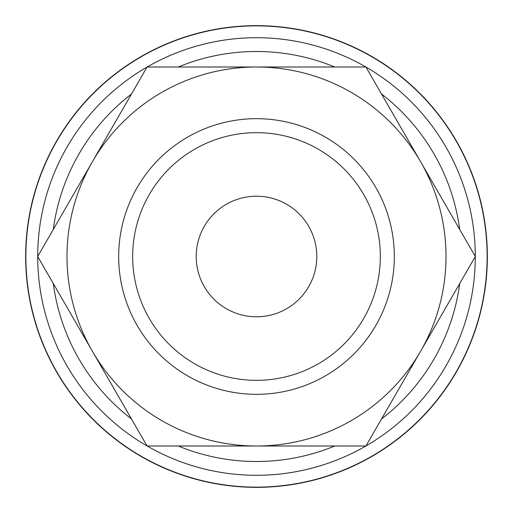 <?xml version="1.0" encoding="UTF-8"?>
<svg xmlns="http://www.w3.org/2000/svg" width="513" height="513" viewBox="0 0 513 513"><rect width="100%" height="100%" fill="white"/><g stroke="black" fill="none" stroke-linecap="round" stroke-linejoin="round"><path stroke-width="0.77" d="M256.5 25.65A230.85 230.85 0 0 0 25.65 256.5A230.85 230.85 0 0 0 256.5 487.35A230.85 230.85 0 0 0 487.35 256.5A230.85 230.85 0 0 0 256.5 25.65M256.5 475.288A218.788 218.788 0 0 1 147.148 446.002A218.788 218.788 0 0 0 365.852 446.002M365.942 445.951A218.788 218.788 0 0 0 475.288 256.551M475.288 256.449A218.788 218.788 0 0 0 365.942 67.049M365.852 66.998A218.788 218.788 0 0 0 147.148 66.998A218.788 218.788 0 0 1 256.5 37.712M487.126 256.5A230.626 230.626 0 0 0 256.5 25.874A230.626 230.626 0 0 0 25.874 256.5A230.626 230.626 0 0 0 256.5 487.126A230.626 230.626 0 0 0 487.126 256.5M475.32 256.5L365.91 66.998L256.5 66.998A189.502 189.502 0 0 0 92.385 351.251A189.502 189.502 0 0 0 256.5 446.002L365.91 446.002L420.615 351.251A189.502 189.502 0 0 0 256.5 66.998L147.09 66.998L37.68 256.5L147.09 446.002L256.5 446.002A189.502 189.502 0 0 0 420.615 351.251L475.32 256.5M380.332 256.5A123.832 123.832 0 0 1 256.5 380.332A123.832 123.832 0 0 1 132.668 256.5A123.832 123.832 0 0 1 256.5 132.668A123.832 123.832 0 0 1 380.332 256.5M394.324 256.5A137.824 137.824 0 0 1 256.5 394.324A137.824 137.824 0 0 1 118.676 256.5A137.824 137.824 0 0 1 256.5 118.676A137.824 137.824 0 0 1 394.324 256.5M196.203 256.5A60.297 60.297 0 0 1 256.5 196.203A60.297 60.297 0 0 1 316.797 256.5A60.297 60.297 0 0 1 256.5 316.797A60.297 60.297 0 0 1 196.203 256.5M147.058 67.049A218.788 218.788 0 0 0 37.712 256.449A218.788 218.788 0 0 1 147.058 67.049M37.712 256.551A218.788 218.788 0 0 0 147.058 445.951A218.788 218.788 0 0 1 37.712 256.551M459.719 229.478A205.008 205.008 0 0 0 381.512 94.014M334.713 66.998A205.008 205.008 0 0 0 178.287 66.998M178.287 446.002A205.008 205.008 0 0 0 334.713 446.002M381.512 418.986A205.008 205.008 0 0 0 459.719 283.522M131.488 94.014A205.008 205.008 0 0 0 53.281 229.478M53.281 283.522A205.008 205.008 0 0 0 131.488 418.986"/></g></svg>
